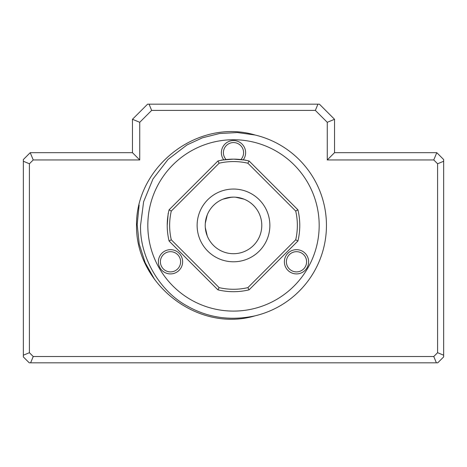 <?xml version="1.0" encoding="UTF-8"?>
<svg xmlns="http://www.w3.org/2000/svg" width="467" height="467" viewBox="0 0 467 467"><rect width="100%" height="100%" fill="white"/><g stroke="black" fill="none" stroke-linecap="round" stroke-linejoin="round"><path stroke-width="0.7" d="M255.087 135.01A92.951 92.951 0 0 1 255.087 315.826C198.002 332.907 135.728 284.321 136.51 225.415C135.769 166.199 198.265 118.005 255.087 135.01L237.452 132.552L219.601 133.509L202.503 137.788L186.998 144.933L168.056 159.41L152.995 178.954L143.608 201.779L140.549 225.415C139.633 256.716 159.48 291.087 187.051 305.932C207.827 317.788 230.505 321.086 255.087 315.826M33.233 159.947L139.738 159.947L139.738 122.307L151.647 110.399L315.353 110.399L327.262 122.307L327.262 159.947L433.767 159.947L437.591 163.771L437.591 352.696L433.767 356.519L33.233 356.519L29.409 352.696L29.409 163.771L33.233 159.947L30.221 152.674L23.35 159.545L23.35 161.255L29.409 163.771M29.409 352.696L23.35 355.206L23.35 161.255M151.647 110.399L149.066 104.176L147.584 104.176L132.465 119.289L132.465 152.674L139.738 159.947M132.465 152.674L30.221 152.674M132.465 119.289L139.738 122.307M437.591 163.771L443.65 161.255L443.65 159.545L436.779 152.674L334.535 152.674L334.535 119.289L327.262 122.307M334.535 119.289L319.416 104.176L317.934 104.176L315.353 110.399M149.066 104.176L317.934 104.176M334.535 152.674L327.262 159.947M436.779 152.674L433.767 159.947M33.233 356.519L30.624 362.824L29.252 362.824L23.35 356.922L23.35 355.206M433.767 356.519L436.376 362.824L30.624 362.824M443.65 161.255L443.65 355.206L437.591 352.696M443.65 355.206L443.65 356.922L437.748 362.824L436.376 362.824M233.5 139.738A85.677 85.677 0 0 1 319.177 225.415A85.677 85.677 0 0 1 233.5 311.092A85.677 85.677 0 0 1 147.823 225.415A85.677 85.677 0 0 1 233.5 139.738M284.374 261.789A12.124 12.124 0 0 0 296.498 273.913A12.124 12.124 0 0 0 308.623 261.789A12.124 12.124 0 0 0 296.498 249.664A12.124 12.124 0 0 0 284.374 261.789M286.394 261.789A10.105 10.105 0 0 0 296.498 271.893A10.105 10.105 0 0 0 306.603 261.789A10.105 10.105 0 0 0 296.498 251.684A10.105 10.105 0 0 0 286.394 261.789M158.377 261.789A12.124 12.124 0 0 0 170.502 273.913A12.124 12.124 0 0 0 182.626 261.789A12.124 12.124 0 0 0 170.502 249.664A12.124 12.124 0 0 0 158.377 261.789M160.397 261.789A10.105 10.105 0 0 0 170.502 271.893A10.105 10.105 0 0 0 180.606 261.789A10.105 10.105 0 0 0 170.502 251.684A10.105 10.105 0 0 0 160.397 261.789M243.26 159.86A12.124 12.124 0 0 0 233.5 140.549A12.124 12.124 0 0 0 223.74 159.86M240.896 159.551A10.105 10.105 0 0 0 233.5 142.569A10.105 10.105 0 0 0 226.104 159.551M139.131 205.048L137.181 224.574L139.23 244.101L145.155 262.658L154.74 279.675M168.237 236.985L168.424 237.983M238.31 159.317L240.412 159.498M245.07 160.158L246.068 160.344M233.512 159.142C249.641 160.432 249.635 160.432 233.5 159.142C217.353 160.432 217.359 160.432 233.512 159.142M247.872 287.631A63.851 63.851 0 0 1 219.128 287.631L171.284 239.787A63.851 63.851 0 0 1 171.284 211.049L219.128 163.205L217.902 160.998L169.083 209.817A66.279 66.279 0 0 0 169.083 241.013L217.902 289.832A66.279 66.279 0 0 0 249.098 289.832L247.872 287.631L295.716 239.787L297.917 241.013A66.279 66.279 0 0 0 297.917 209.817L249.098 160.998A66.279 66.279 0 0 0 217.902 160.998M197.127 225.415A36.373 36.373 0 0 0 233.5 261.789A36.373 36.373 0 0 0 269.873 225.415A36.373 36.373 0 0 0 233.5 189.047A36.373 36.373 0 0 0 197.127 225.415M205.211 225.415A28.289 28.289 0 0 0 233.5 253.709A28.289 28.289 0 0 0 261.789 225.415A28.289 28.289 0 0 0 233.5 197.127A28.289 28.289 0 0 0 205.211 225.415C207.395 211.86 207.395 211.86 205.211 225.415M205.287 227.482L207.237 235.923L206.204 232.84M235.566 197.202L244.007 199.152M233.5 197.127C247.061 199.31 247.061 199.31 233.5 197.127L229.478 197.413M231.434 197.202L222.993 199.152L226.075 198.119M205.287 223.354L207.237 214.908M167.221 225.433C168.517 209.274 168.517 209.274 167.221 225.415L167.577 218.591M168.237 213.851L168.424 212.847M249.098 289.832L297.917 241.013M219.128 163.205A63.851 63.851 0 0 1 247.872 163.205L295.716 211.049A63.851 63.851 0 0 1 295.716 239.787M249.098 160.998L247.872 163.205M297.917 209.817L295.716 211.049M217.902 289.832L219.128 287.631M169.083 241.013L171.284 239.787M169.083 209.817L171.284 211.049"/></g></svg>
